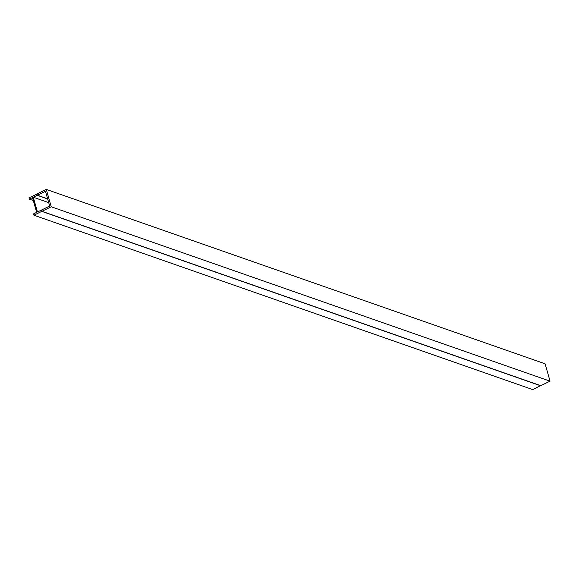 <?xml version="1.0" encoding="UTF-8"?>
<svg xmlns="http://www.w3.org/2000/svg" width="579" height="579" viewBox="0 0 579 579"><rect width="100%" height="100%" fill="white"/><g stroke="black" fill="none" stroke-linecap="round" stroke-linejoin="round"><path stroke-width="0.87" d="M37.36 195.232L36.991 193.929L46.291 189.413L545.1 363.793L550.05 381.163L540.75 385.679L41.934 211.299L41.565 209.996L49.685 206.052L45.48 191.287L37.36 195.232L47.623 198.821M550.05 381.163L51.241 206.783L41.934 211.299M46.291 189.413L51.241 206.783M540.547 385.614L532.709 389.587L33.9 215.207L33.524 213.904L36.68 212.37L32.475 197.605L29.319 199.14L33.307 200.537M540.591 385.759L41.782 211.378L33.9 215.207M41.608 210.141L41.782 211.378M48.708 202.628L33.264 197.222L37.469 211.986L41.406 210.076M37.034 194.074L28.95 197.837L29.319 199.14M47.666 198.966L37.201 195.311L36.832 194.008M33.264 197.222L37.201 195.311"/></g></svg>
